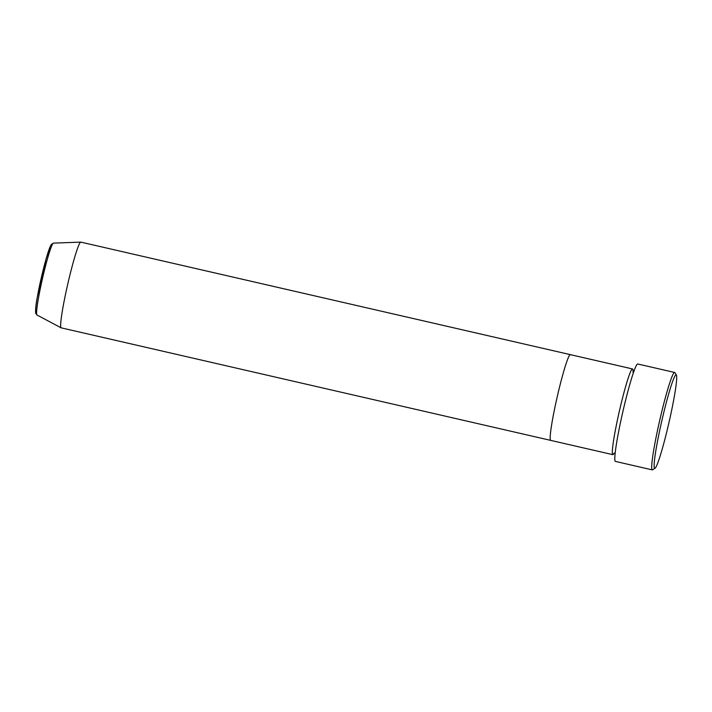 <?xml version="1.0" encoding="UTF-8"?>
<svg xmlns="http://www.w3.org/2000/svg" width="712" height="712" viewBox="0 0 712 712"><rect width="100%" height="100%" fill="white"/><g stroke="black" fill="none" stroke-linecap="round" stroke-linejoin="round"><path stroke-width="1.07" d="M676.195 374.877A47.98 3.685 102.9 0 0 661.955 420.231A47.98 3.685 102.9 0 0 654.613 468.363A47.98 3.685 102.9 0 0 654.969 468.309A47.98 3.685 102.9 0 0 668.995 422.447A47.98 3.685 102.9 0 0 676.4 375.073A47.98 3.685 102.9 0 0 676.195 374.877M654.969 468.309L652.592 469.804A49.974 3.836 -77.1 0 1 652.272 469.884A49.974 3.836 -77.1 0 1 652.228 469.867A49.974 3.836 -77.1 0 1 659.793 420.018A49.974 3.836 -77.1 0 1 674.664 372.474A49.974 3.836 -77.1 0 1 674.709 372.483A49.974 3.836 -77.1 0 1 674.914 372.679L676.4 375.073M633.039 372.269A43.975 3.373 102.9 0 0 632.567 368.95A43.975 3.373 102.9 0 0 632.523 368.941A43.975 3.373 102.9 0 0 619.449 410.78A43.975 3.373 102.9 0 0 612.783 454.648A43.975 3.373 102.9 0 0 612.818 454.657A43.975 3.373 102.9 0 0 614.118 453.188M80.91 242.133A43.975 3.373 102.9 0 0 80.874 242.125L570.365 354.647A43.975 3.373 102.9 0 1 570.41 354.665A43.975 3.373 102.9 0 0 570.365 354.647A43.975 3.373 102.9 0 0 557.291 396.495A43.975 3.373 102.9 0 0 550.625 440.354A43.975 3.373 102.9 0 0 550.661 440.372A43.975 3.373 102.9 0 0 550.705 440.381M637.801 364.001A49.974 3.836 102.9 0 0 637.756 363.992A49.974 3.836 102.9 0 0 622.893 411.536A49.974 3.836 102.9 0 0 615.319 461.385A49.974 3.836 102.9 0 0 615.364 461.394A49.974 3.836 102.9 0 0 615.408 461.403M80.874 242.125A43.975 3.373 102.9 0 0 80.803 242.116A43.975 3.373 102.9 0 0 67.729 284.23A43.975 3.373 102.9 0 0 61.099 327.823A43.975 3.373 102.9 0 0 61.125 327.832A43.975 3.373 102.9 0 0 61.17 327.849A43.975 3.373 102.9 0 0 61.205 327.849L550.661 440.372A43.975 3.373 102.9 0 0 550.661 440.372L612.818 454.657M632.523 368.941L570.365 354.647A43.975 3.373 102.9 0 0 557.291 396.495A43.975 3.373 102.9 0 0 550.625 440.354M35.965 312.782A34.941 2.679 -77.1 0 1 41.305 277.716A34.941 2.679 -77.1 0 1 51.682 244.688M61.099 327.823L36.944 314.98L35.698 313.244C35.333 310.103 35.849 304.825 37.255 297.393L46.111 258.901L50.445 246.067L51.273 244.554L53.471 243.121A36.873 2.83 102.9 0 0 42.506 278.428A36.873 2.83 102.9 0 0 36.944 314.98A36.873 2.83 102.9 0 0 36.971 314.989M634.018 371.335L632.941 370.64M613.984 453.241L615.212 453.161M637.756 363.992L674.664 372.474M615.364 461.394L652.272 469.884M53.471 243.121L80.803 242.116"/></g></svg>
